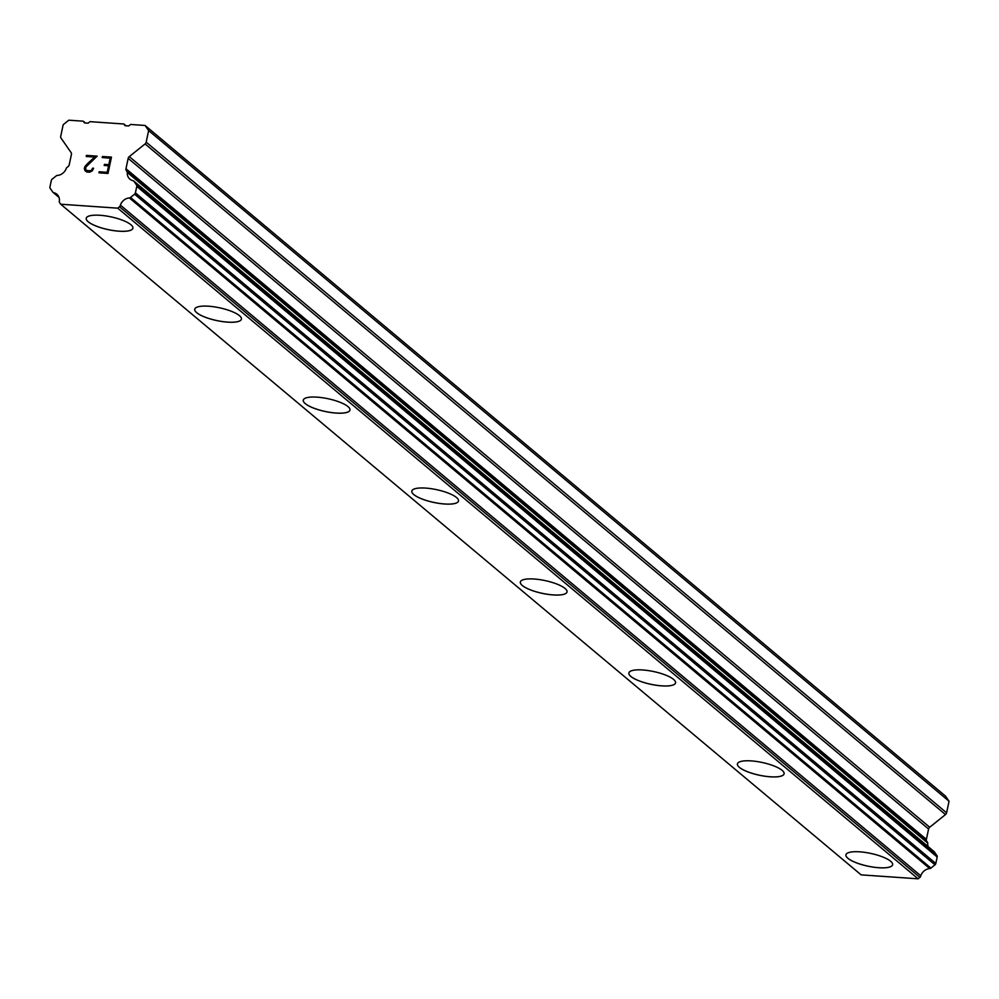 <?xml version="1.0" encoding="UTF-8"?>
<svg xmlns="http://www.w3.org/2000/svg" width="999" height="999" viewBox="0 0 999 999"><rect width="100%" height="100%" fill="white"/><g stroke="black" fill="none" stroke-linecap="round" stroke-linejoin="round"><path stroke-width="1.5" d="M847.926 858.278A23.864 6.531 12 0 1 845.941 854.819A23.864 6.531 12 0 1 865.097 852.409A23.864 6.531 12 0 1 890.646 861.263A23.864 6.531 12 0 1 892.619 864.747A23.864 6.531 12 0 1 873.438 867.132A23.864 6.531 12 0 1 847.926 858.278M892.619 864.747A23.864 6.531 12 0 1 873.463 867.169A23.864 6.531 12 0 1 847.914 858.316A23.864 6.531 12 0 1 845.941 854.832M784.09 773.813A23.864 6.531 12 0 1 764.934 776.235A23.864 6.531 12 0 1 739.385 767.382A23.864 6.531 12 0 1 737.412 763.898A23.864 6.531 12 0 1 756.555 761.475A23.864 6.531 12 0 1 782.105 770.329A23.864 6.531 12 0 1 784.09 773.813A23.864 6.531 12 0 1 764.909 776.198A23.864 6.531 12 0 1 739.397 767.344A23.864 6.531 12 0 1 737.412 763.873M630.856 676.41A23.864 6.531 12 0 1 628.883 672.939A23.864 6.531 12 0 1 648.026 670.541A23.864 6.531 12 0 1 673.576 679.395A23.864 6.531 12 0 1 675.549 682.879A23.864 6.531 12 0 1 656.38 685.264A23.864 6.531 12 0 1 630.856 676.41M675.549 682.879A23.864 6.531 12 0 1 656.405 685.302A23.864 6.531 12 0 1 630.856 676.448A23.864 6.531 12 0 1 628.883 672.964M567.032 591.932A23.864 6.531 12 0 1 547.852 594.33A23.864 6.531 12 0 1 522.327 585.476A23.864 6.531 12 0 1 520.354 582.005M522.327 585.514A23.864 6.531 12 0 1 520.342 582.03A23.864 6.531 12 0 1 539.497 579.595A23.864 6.531 12 0 1 565.047 588.461A23.864 6.531 12 0 1 567.02 591.945A23.864 6.531 12 0 1 547.877 594.368A23.864 6.531 12 0 1 522.327 585.514M458.491 501.011A23.864 6.531 12 0 1 439.348 503.434A23.864 6.531 12 0 1 413.798 494.58A23.864 6.531 12 0 1 411.825 491.071A23.864 6.531 12 0 1 430.969 488.661A23.864 6.531 12 0 1 456.518 497.527A23.864 6.531 12 0 1 458.491 501.011A23.864 6.531 12 0 1 439.323 503.396A23.864 6.531 12 0 1 413.798 494.542A23.864 6.531 12 0 1 411.813 491.083M305.269 403.608A23.864 6.531 12 0 1 303.284 400.137A23.864 6.531 12 0 1 322.44 397.727A23.864 6.531 12 0 1 347.989 406.593A23.864 6.531 12 0 1 349.962 410.077A23.864 6.531 12 0 1 330.794 412.462A23.864 6.531 12 0 1 305.269 403.608M349.962 410.077A23.864 6.531 12 0 1 330.806 412.5A23.864 6.531 12 0 1 305.257 403.633A23.864 6.531 12 0 1 303.284 400.149M241.433 319.143A23.864 6.531 12 0 1 222.278 321.566A23.864 6.531 12 0 1 196.728 312.699A23.864 6.531 12 0 1 194.755 309.203A23.864 6.531 12 0 1 213.911 306.793A23.864 6.531 12 0 1 239.46 315.659A23.864 6.531 12 0 1 241.433 319.143A23.864 6.531 12 0 1 222.253 321.528A23.864 6.531 12 0 1 196.741 312.675A23.864 6.531 12 0 1 194.755 309.215M88.212 221.741A23.864 6.531 12 0 1 86.226 218.269A23.864 6.531 12 0 1 105.37 215.859A23.864 6.531 12 0 1 130.919 224.725A23.864 6.531 12 0 1 132.904 228.209A23.864 6.531 12 0 1 113.724 230.594A23.864 6.531 12 0 1 88.212 221.741M132.904 228.209A23.864 6.531 12 0 1 113.749 230.632A23.864 6.531 12 0 1 88.199 221.766A23.864 6.531 12 0 1 86.226 218.282M107.18 172.303L108.566 165.759L107.193 172.303L99.201 171.753L107.18 172.303M108.566 165.759L104.221 165.459L104.445 164.373L104.233 165.459M104.445 164.373L108.804 164.673L104.458 164.385M108.804 164.673L110.19 158.142L108.816 164.685M110.19 158.142L102.198 157.58L102.435 156.493L102.223 157.58M99.188 171.741L98.976 172.839L99.188 171.741M102.435 156.493L111.463 157.118L107.992 173.464L98.963 172.839M111.463 157.13L102.447 156.506M93.619 168.269L92.582 168.194L93.619 168.257L92.333 170.792L89.71 172.203L86.726 171.99L84.79 170.242L85.39 171.104M84.79 170.242L84.391 168.606L84.803 170.255M84.378 168.606L84.715 166.983L84.391 168.606M84.715 166.983L85.802 165.472L84.728 166.995M85.802 165.472L88.649 162.55L85.814 165.484M88.649 162.55L94.718 157.068L88.661 162.562M94.718 157.068L86.226 156.481L86.451 155.394L86.239 156.481M97.14 156.144L86.463 155.407L97.14 156.131L85.752 167.17L85.827 170.092L87.05 170.904L91.384 170.467L92.57 168.194L91.396 170.479L89.873 171.116L85.839 170.105M129.283 156.606A2.722 2.335 130 0 0 128.172 158.366L125.974 168.731A2.722 2.335 130 0 0 126.299 170.604L126.773 171.279A2.048 1.748 130 0 1 127.31 172.427A9.54 8.154 130 0 0 129.907 179.158A9.54 8.154 130 0 0 133.017 180.657A2.048 1.748 130 0 1 133.953 181.281L136.526 184.99A2.048 1.748 130 0 1 136.776 186.388L135.402 192.857A2.048 1.748 130 0 1 134.578 194.181L130.494 197.452A2.048 1.748 130 0 1 129.333 197.927A9.54 8.154 130 0 0 120.367 205.12A2.048 1.748 130 0 1 119.493 206.743L117.72 208.167L60.702 204.221L59.578 202.597A2.048 1.748 130 0 1 59.403 200.911A9.54 8.154 130 0 0 56.818 194.206A9.54 8.154 130 0 0 53.721 192.707A2.048 1.748 130 0 1 52.785 192.083L50.2 188.361A2.048 1.748 130 0 1 49.95 186.963L51.324 180.482A2.048 1.748 130 0 1 52.148 179.158L56.206 175.911A2.048 1.748 130 0 1 57.368 175.437A9.54 8.154 130 0 0 66.359 168.219A2.048 1.748 130 0 1 67.37 167.17L68.107 166.583A2.722 2.335 130 0 0 69.206 164.81L71.416 154.445A2.722 2.335 130 0 0 71.091 152.585L61.051 138.124A2.722 2.335 130 0 1 60.727 136.264L63.187 124.688L68.781 120.192L83.279 121.191L84.465 122.902L88.124 123.152L89.997 121.653L123.876 124.001L125.05 125.699L128.721 125.961L130.582 124.463L145.08 125.462L148.639 130.582L146.179 142.158A2.722 2.335 130 0 1 145.08 143.931L129.283 156.606L929.694 827.247L945.491 814.572A2.722 2.335 -50 0 0 946.59 812.811L949.05 801.235L945.491 796.103L145.08 125.462M928.158 846.653A9.54 8.154 130 0 1 927.734 843.081A2.048 1.748 -50 0 0 927.184 841.92L926.722 841.245A2.722 2.335 130 0 1 926.385 839.385L928.595 829.008A2.722 2.335 130 0 1 929.694 827.247M60.702 204.221L861.126 874.874L918.131 878.808L919.917 877.384A2.048 1.748 -50 0 0 920.778 875.761A9.54 8.154 130 0 1 929.744 868.568A2.048 1.748 -50 0 0 930.918 868.094L934.989 864.834A2.048 1.748 -50 0 0 935.813 863.511L937.187 857.03A2.048 1.748 -50 0 0 936.937 855.631L934.377 851.922A2.048 1.748 -50 0 0 933.765 851.41M123.876 124.001L125.986 125.774M83.279 121.191L85.402 122.964M117.72 208.167L918.131 878.808M120.367 205.12L920.778 875.761M127.31 172.427L927.734 843.081M126.773 171.279L927.184 841.92M148.639 130.582L949.05 801.235M53.721 192.707L58.841 196.99M119.493 206.743L919.917 877.384M129.333 197.927L929.744 868.568M130.494 197.452L930.918 868.094M134.578 194.181L934.989 864.834M135.402 192.857L935.813 863.511M136.776 186.388L937.187 857.03M136.526 184.99L936.937 855.631M133.953 181.281L934.377 851.922M126.299 170.604L926.722 841.245M125.974 168.731L926.385 839.385M128.172 158.366L928.595 829.008M145.08 143.931L945.491 814.572M146.179 142.158L946.59 812.811M53.059 192.382L58.966 197.34M133.691 180.981L934.102 851.623"/></g></svg>

